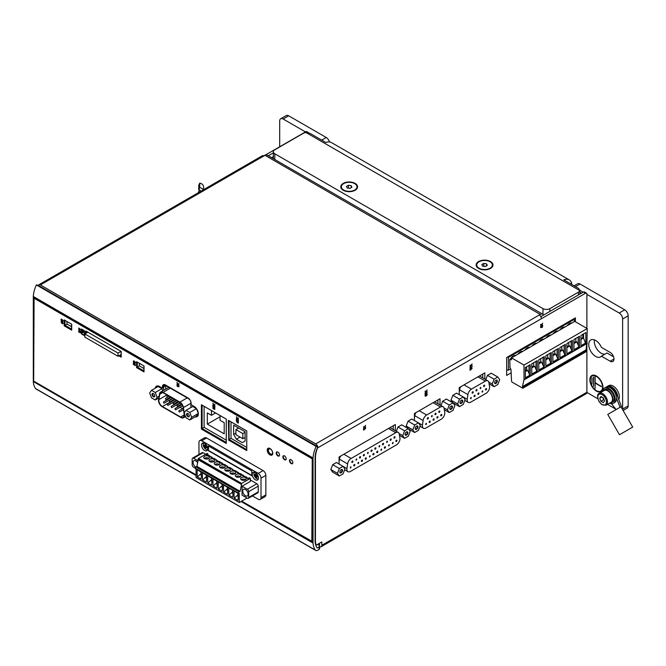 <?xml version="1.0" encoding="UTF-8"?>
<svg xmlns="http://www.w3.org/2000/svg" width="666" height="666" viewBox="0 0 666 666"><rect width="100%" height="100%" fill="white"/><g stroke="black" fill="none" stroke-linecap="round" stroke-linejoin="round"><path stroke-width="1" d="M364.577 426.873L365.634 425.416L364.835 426.898L365.634 427.455L364.577 427.231L363.561 428.621L364.335 427.181L363.561 426.648L364.577 426.873M425.099 393.706L427.172 392.815L425.099 394.663L425.099 393.706M470.038 367.757L472.111 366.866L470.038 368.714L470.038 367.757M540.567 327.231L541.4 327.214A0.882 0.508 -60 0 1 542.457 326.015A0.882 0.508 -60 0 1 541.733 327.58L540.567 327.231M346.936 468.606L347.594 463.919A5.087 2.939 -60 0 1 351.14 458.441L395.737 432.692A5.087 2.939 -60 0 1 398.276 432.442A5.087 2.939 -60 0 1 399.275 434.082L399.933 438.012A5.087 2.939 -60 0 1 396.387 444.93L350.483 471.428A5.087 2.939 -60 0 1 347.935 471.686A5.087 2.939 -60 0 1 346.936 468.606L336.438 462.529L332.692 464.685L330.819 469.513L332.692 472.177L339.327 476.007L337.454 473.343L339.327 468.523L343.073 466.358L344.946 469.022L343.073 473.851L339.327 476.007M408.058 421.178L414.693 425.008L418.439 422.852L411.796 419.014L408.058 421.178L406.185 426.007L407.867 428.405M463.245 396.978L456.601 393.148L452.863 395.313L450.99 400.133L452.863 402.797L459.498 406.635L457.625 403.971L459.498 399.142L463.245 396.978L465.109 399.642L463.245 404.47L459.498 406.635M575.399 321.745L575.399 317.849L506.643 357.542L506.643 375.424L510.997 372.91M319.605 546.586A3.13 1.807 -120 0 0 321.154 546.728A3.13 1.807 -120 0 0 321.803 545.296L321.803 541.941L316.2 545.179A19.947 11.513 -60 0 1 315.443 540.351L315.443 457.792A20.146 11.63 -60 0 1 317.557 447.952L585.506 293.248A1.956 1.132 -60 0 1 586.48 293.157A1.956 1.132 -60 0 1 586.888 294.047L586.888 328.38M586.888 343.589L586.888 392.249A3.13 1.807 -120 0 1 586.879 392.44L597.885 398.792M484.806 379.087L484.806 372.868L459.224 387.637L459.224 394.663M440.001 404.953L440.001 398.734L414.418 413.503L414.418 420.529M395.338 430.744L395.338 424.517L339.061 457.009L339.061 464.044M487.429 375.349L494.064 379.187L497.81 377.023L491.175 373.193L487.429 375.349L485.764 379.645M442.624 401.215L449.267 405.053L453.005 402.888L446.37 399.059L442.624 401.215L440.959 405.511M397.96 427.006L404.595 430.835L408.341 428.679L401.706 424.841L397.96 427.006L396.295 431.293M541.575 324.675L542.64 323.226L541.833 324.708L542.64 325.266L541.575 325.041L540.567 326.432L541.341 324.991L540.567 324.45L541.575 324.675M471.053 365.393L472.111 363.944L471.312 365.426L472.111 365.975L471.053 365.751L470.038 367.149L470.82 365.709L470.038 365.168L471.053 365.393M426.107 391.342L427.172 389.893L426.365 391.375L427.172 391.924L426.107 391.7L425.099 393.09L425.874 391.658L425.099 391.117L426.107 391.342M425.724 394.697L426.548 394.222A0.882 0.508 -60 0 1 426.548 395.662L425.724 396.137A0.882 0.508 -60 0 1 425.724 394.697M470.038 369.355L472.111 368.465L470.038 370.313L470.038 369.355M363.561 429.229L365.634 428.346L363.561 430.186L363.561 429.229M268.523 448.143A3.913 2.256 -120 0 0 269.422 453.862A3.913 2.256 -120 0 0 272.153 454.945M268.265 448.21A3.913 2.256 -120 0 0 269.422 453.862M276.973 451.881A2.348 1.357 -120 0 0 276.64 452.83A2.348 1.357 -120 0 0 277.531 455.036A2.348 1.357 -120 0 0 279.245 455.894M276.931 451.889A2.348 1.357 -120 0 0 276.64 452.83M283.275 456.66A2.348 1.357 -120 0 1 283.574 455.727A2.348 1.357 -120 0 0 283.275 456.66A2.348 1.357 -120 0 0 284.174 458.866A2.348 1.357 -120 0 0 285.88 459.723M290.251 459.548A2.348 1.357 -120 0 0 289.91 460.497A2.348 1.357 -120 0 0 290.809 462.695A2.348 1.357 -120 0 0 292.516 463.553M290.21 459.557A2.348 1.357 -120 0 0 289.91 460.497M163.57 384.632A4.187 2.414 -120 0 0 162.895 386.413L162.487 388.186L159.507 386.471A6.061 3.497 -120 0 0 156.477 386.172A6.061 3.497 -120 0 0 155.286 388.161M156.693 386.064A6.061 3.497 -120 0 0 155.694 387.92M195.671 416.575A6.061 3.497 -120 0 0 197.311 416.5M190.917 407.509L190.917 402.639A3.13 1.807 -120 0 0 188.703 398.801L165.884 385.631A3.13 1.807 -120 0 0 164.319 385.472A3.13 1.807 -120 0 0 163.669 386.904L163.669 390.326M186.072 410.306L192.707 406.476L196.453 408.633L198.326 413.461L196.453 416.125L189.818 419.955L191.683 417.291L189.818 412.47L186.072 410.306L184.199 412.97L186.072 417.798L189.818 419.955M161.88 388.678L155.245 392.507L151.498 390.343L158.133 386.513L161.88 388.678L162.729 390.867M228.788 420.562L228.788 439.718L246.77 450.099M246.77 430.969L229.079 420.762L229.079 439.443L246.645 449.583L246.77 447.893M201.823 404.995L201.823 428.846L226.298 442.982M226.249 419.122L202.114 405.194L202.114 428.504L226.249 442.432L226.249 419.122M64.652 320.188L64.652 325.616L71.703 329.687M64.968 320.371L64.968 325.291L71.603 329.121L71.603 324.2M136.971 361.946L136.971 367.374L144.023 371.445M137.288 362.129L137.288 367.041L143.923 370.879L143.923 365.959M241.042 501.498L313.045 543.073L313.045 457.975A23.077 13.32 -60 0 1 316.134 446.445L317.865 446.778A20.146 11.63 -60 0 0 315.093 457.417L315.093 541.275A20.146 11.63 -60 0 0 317.191 547.96L319.031 546.894A1.956 1.132 180 0 0 319.605 546.095A1.956 1.132 180 0 0 319.031 545.296L318.065 544.738L319.447 543.939L318.897 543.623M319.605 546.095L319.605 548.651A1.956 1.132 0 0 1 319.031 549.45L317.665 550.241A3.913 2.256 -60 0 1 315.709 550.432L35.964 388.919A3.913 2.256 -60 0 1 35.539 388.536A23.077 13.32 -60 0 1 33.3 381.56L33.3 296.47L313.045 457.975M33.3 381.56L196.054 475.524M241.625 501.165L312.246 541.458L312.246 458.366L34.091 297.769L33.675 381.102L196.054 474.858M574.358 321.578L574.358 319.33L573.601 318.889M506.643 369.93L508.374 370.196L508.374 357.426L574.358 319.33M508.374 370.196L510.722 368.839M509.998 367.599L509.756 359.29L510.447 358.891A5.869 3.388 -60 0 1 515.642 355.478M517.915 354.162A5.869 3.388 -60 0 1 522.668 351.423M524.941 350.108A5.869 3.388 -60 0 1 529.695 347.369M531.967 346.054A5.869 3.388 -60 0 1 536.713 343.315M538.994 341.999A5.869 3.388 -60 0 1 543.739 339.252M546.02 337.945A5.869 3.388 -60 0 1 550.765 335.198M553.038 333.882A5.869 3.388 -60 0 1 557.792 331.144M560.064 329.828A5.869 3.388 -60 0 1 564.818 327.089M567.091 325.774A5.869 3.388 -60 0 1 571.836 323.035M265.626 154.912L305.761 131.743A1.956 1.132 -60 0 1 306.735 131.643L308.808 132.842A1.956 1.132 -60 0 1 308.882 132.884M354.712 190.018A7.826 4.512 180 0 1 346.187 191A7.826 4.512 180 0 1 341.358 186.83A7.826 4.512 180 0 1 349.184 182.309A7.826 4.512 180 0 1 357.001 186.83A7.826 4.512 180 0 1 354.712 190.018M346.453 186.405L348.451 185.256L351.173 185.672L351.906 187.254L349.908 188.403L347.186 187.979L346.453 186.405M490.093 268.182A7.826 4.512 180 0 1 481.568 269.164A7.826 4.512 180 0 1 476.739 264.985A7.826 4.512 180 0 1 484.557 260.473A7.826 4.512 180 0 1 492.382 264.985A7.826 4.512 180 0 1 490.093 268.182M481.834 264.569L483.832 263.411L486.555 263.836L487.287 265.409L485.289 266.567L482.567 266.142L481.834 264.569M38.328 285.389A3.13 1.807 -120 0 1 38.828 284.79A3.13 1.807 -120 0 1 40.393 284.948L315.717 443.906L540.434 314.327A4.887 2.822 -60 0 1 542.707 314.185A4.887 2.822 -60 0 1 543.09 314.494L543.606 315.043L583.433 292.058A1.956 1.132 -60 0 1 584.407 291.958L586.48 293.157M317.532 447.51L317.932 447.735A3.13 1.807 -120 0 0 317.815 446.869M317.782 446.728A3.13 1.807 -120 0 0 315.717 443.906M541.391 318.723A3.13 1.807 -120 0 0 539.318 314.968L540.434 314.327M38.828 284.79L262.296 155.777A3.13 1.807 60 0 1 263.719 155.861L264.835 155.211A4.887 2.822 -60 0 1 267.108 155.07L542.707 314.185M583.158 292.216L579.82 290.284M579.82 292.199L581.493 293.173M607.55 404.37L615.817 409.14M622.593 409.607A4.887 2.822 -120 0 0 622.627 409.082L622.627 318.997A4.887 2.822 -120 0 0 619.172 313.003L586.888 294.372M596.403 391.117A9.249 5.345 -120 0 0 601.032 391.575A9.249 5.345 -120 0 0 601.032 380.894A9.249 5.345 -120 0 0 591.774 375.557A9.249 5.345 -120 0 0 590.359 382.967A9.249 5.345 -120 0 0 596.403 391.117M618.756 399.583A8.8 5.078 -120 0 0 619.363 396.478A8.8 5.078 -120 0 0 615.392 387.828A8.8 5.078 -120 0 0 608.749 385.614L607.267 386.463A8.8 5.078 60 0 1 613.91 388.678A8.8 5.078 60 0 1 617.882 397.327L616.458 393.656A7.826 4.52 -120 0 0 608.616 386.996M610.181 352.447L601.44 347.394A9.782 5.644 -120 0 0 590.775 339.985A9.782 5.644 -120 0 0 590.775 351.282A9.782 5.644 -120 0 0 600.549 356.926A9.782 5.644 -120 0 0 601.44 356.177L610.181 361.23A5.378 3.105 -120 0 0 612.87 361.496A5.378 3.105 -120 0 0 613.694 357.184A5.378 3.105 -120 0 0 610.181 352.447M540.817 316.658L543.606 315.043M315.709 550.432A3.913 2.256 -60 0 1 315.293 550.049A23.077 13.32 -60 0 1 313.045 543.073M33.3 296.47A23.077 13.32 -60 0 1 36.389 284.931L38.112 285.264L317.865 446.778M305.486 131.901L283.142 119.006A4.887 2.822 -120 0 0 280.702 118.764A4.887 2.822 -120 0 0 279.687 120.996L279.687 146.795M579.811 290.185L578.388 288.295L563.786 279.862A13.686 7.9 -60 0 1 569.247 279.87L331.352 142.524A13.686 7.9 120 0 0 325.89 142.524L310.198 133.458L306.052 132.551L579.77 290.576A4.887 2.822 180 0 1 578.388 292.174L549.9 308.616A4.887 2.822 180 0 1 542.981 308.616L274.8 153.788A4.887 2.822 180 0 1 273.368 151.79A4.887 2.822 180 0 1 274.8 149.792L303.28 133.342A4.887 2.822 180 0 1 306.052 132.551M273.46 158.741A4.887 2.822 180 0 1 273.368 158.175L273.368 151.79M569.247 279.87A13.686 7.9 -60 0 1 571.678 283.175L570.596 283.799M619.488 434.732L632.7 427.106L619.488 434.732L607.758 414.41L621.445 406.51L617.882 397.327M602.713 391.35A8.8 5.078 60 0 1 604.503 388.062L605.885 387.262A8.8 5.078 60 0 1 612.529 389.477A8.8 5.078 60 0 1 616.5 398.126A8.8 5.078 -120 0 1 616.508 398.476A8.8 5.078 -120 0 1 614.685 402.505L613.303 403.305A8.8 5.078 60 0 1 609.557 403.205M600.932 396.511L599.733 398.21L600.932 401.298L603.321 402.68L604.52 400.982L603.321 397.893L600.932 396.511M599.258 393.348L604.237 390.476A6.843 3.954 60 0 1 609.515 392.307A6.843 3.954 60 0 1 612.495 399.192A6.843 3.954 60 0 1 611.08 402.331L606.102 405.203L601.823 404.603L598.992 401.448C597.094 396.595 597.186 393.897 599.258 393.348A6.843 3.954 60 0 1 604.537 395.179A6.843 3.954 60 0 1 607.517 402.073A6.843 3.954 60 0 1 606.102 405.203M602.788 391.308A7.434 4.287 60 0 1 603.945 389.968A7.434 4.287 60 0 1 609.673 391.958A7.434 4.287 60 0 1 612.911 399.434A7.434 4.287 60 0 1 611.371 402.838A7.434 4.287 60 0 1 609.631 403.163M603.945 389.968L605.186 389.244A7.434 4.287 60 0 1 610.913 391.242A7.434 4.287 60 0 1 614.16 398.718A7.434 4.287 60 0 1 612.62 402.122L611.371 402.838M604.503 388.062A8.8 5.078 60 0 1 611.288 390.418A8.8 5.078 60 0 1 615.126 399.275A8.8 5.078 60 0 1 613.303 403.305M620.063 407.309L616.5 398.126M611.446 403.713L616.15 409.565M355.128 190.26A8.408 4.853 180 0 1 343.231 190.26A8.408 4.853 180 0 1 343.231 183.391A8.408 4.853 180 0 1 355.128 183.391A8.408 4.853 180 0 1 355.128 190.26L355.128 190.26M490.509 268.423A8.408 4.853 180 0 1 478.613 268.423A8.408 4.853 180 0 1 478.613 261.555A8.408 4.853 180 0 1 490.509 261.555A8.408 4.853 180 0 1 490.509 268.423L490.509 268.423M571.528 283.258A13.686 7.9 -60 0 1 571.778 284.482M329.462 141.916A4.887 2.822 -120 0 0 326.232 137.496L288.678 115.809A4.887 2.822 -120 0 0 286.23 115.568L280.702 118.764M623.093 410.472L627.147 408.125A4.887 2.822 -120 0 0 628.163 405.894L628.163 315.801A4.887 2.822 -120 0 0 624.7 309.815L580.036 284.024A4.887 2.822 -120 0 0 577.588 283.783L574.084 285.814M594.397 339.876A9.782 5.644 -120 0 0 597.369 349.7A9.782 5.644 -120 0 0 604.994 354.129M601.44 356.177L606.967 352.988L613.569 356.801M606.634 386.963A8.8 5.078 60 0 1 607.267 386.463M601.806 397.011L599.733 398.21M602.897 397.644L603.696 399.7L600.932 401.298M603.696 399.7L604.12 399.95M629.611 428.887L619.996 434.44L629.611 428.887M592.732 387.146A9.249 5.345 -120 0 0 596.678 390.959A9.249 5.345 -120 0 0 601.165 391.491M591.916 375.474A9.249 5.345 -120 0 0 591.466 384.948M600.89 391.017A8.7 5.028 -120 0 0 601.032 390.942A8.7 5.028 -120 0 0 601.614 382.018M600.349 379.82A8.7 5.028 -120 0 0 592.332 375.865A8.7 5.028 -120 0 0 592.191 375.949M591.974 378.005L591.974 384.091L591.974 378.005M591.841 377.93L591.974 383.774M593.564 377.156L593.564 386.363L593.564 377.156M593.431 377.073L593.564 386.047M595.104 376.798L595.104 388.436L595.104 383.05L601.298 386.63L595.104 382.575L595.104 376.798M595.104 383.05L601.298 386.313M594.963 376.715L595.104 388.111M596.403 390.667A8.7 5.028 -120 0 0 600.757 391.1A8.7 5.028 -120 0 0 600.757 381.052A8.7 5.028 -120 0 0 592.049 376.024A8.7 5.028 -120 0 0 590.251 380.011A8.7 5.028 -120 0 0 596.403 390.667M36.389 284.931L316.134 446.445M67.016 321.553L67.016 324.109L71.603 326.756M139.336 363.311L139.336 365.867L143.923 368.514M165.726 385.547A3.13 1.807 -120 0 0 165.717 385.731L165.717 389.144M321.154 546.728L586.238 393.681A3.13 1.807 -120 0 0 586.879 392.44M119.272 355.569L121.204 356.693M86.222 331.218L86.222 333.142M119.655 355.353L121.112 356.185L121.112 351.398L86.538 331.435L86.538 332.958M319.447 545.654L319.447 543.939M315.659 544.871L316.2 545.179M184.216 412.945L183.458 407.567A5.087 2.939 -120 0 0 179.912 402.098L163.087 392.382A5.087 2.939 -120 0 0 160.539 392.132L168.731 387.404A5.087 2.939 60 0 1 168.848 387.337M271.628 157.675L273.368 156.668M264.835 155.211L540.118 314.344M268.306 155.761L273.368 152.839M231.002 421.869L231.002 438.328L229.079 439.443M204.104 406.343L204.104 427.356L202.114 428.504M204.104 427.356L226.249 440.134M211.48 410.597L211.48 415.326L207.326 412.928L207.326 424.1L224.201 433.841L224.201 422.669L220.055 420.271L220.055 415.542M215.568 412.962L211.48 415.326M220.055 416.758L207.326 424.1M270.479 453.921A2.93 1.69 -120 0 0 271.953 454.07A2.93 1.69 -120 0 0 271.953 450.682A2.93 1.69 -120 0 0 269.014 448.992A2.93 1.69 -120 0 0 268.565 451.34A2.93 1.69 -120 0 0 270.479 453.921M482.733 374.059L482.733 377.888M479.412 375.982A5.087 2.939 -60 0 1 479.57 376.065L487.887 380.86A5.087 2.939 -60 0 1 488.886 382.5L489.535 386.438A5.087 2.939 -60 0 1 485.997 393.348L470.787 402.131A5.087 2.939 -60 0 1 468.248 402.389A5.087 2.939 -60 0 1 467.249 399.309L467.898 394.613A5.087 2.939 -60 0 1 471.445 389.144L485.339 381.119A5.087 2.939 -60 0 1 487.887 380.86M460.755 386.755A5.087 2.939 -60 0 0 459.59 389.818L459.224 392.432M437.928 399.933L437.928 403.762M434.607 401.848A5.087 2.939 -60 0 1 434.765 401.931L443.081 406.735A5.087 2.939 -60 0 1 444.08 408.375L444.738 412.304A5.087 2.939 -60 0 1 441.192 419.222L425.982 427.997A5.087 2.939 -60 0 1 423.443 428.255A5.087 2.939 -60 0 1 422.444 425.174L423.101 420.487A5.087 2.939 -60 0 1 426.64 415.01L440.534 406.984A5.087 2.939 -60 0 1 443.081 406.735M415.95 412.62A5.087 2.939 -60 0 0 414.785 415.684L414.418 418.298M393.265 425.716L393.265 429.545M389.935 427.639A5.087 2.939 -60 0 1 390.101 427.722L398.276 432.442M340.584 456.127A5.087 2.939 -60 0 0 339.427 459.199L339.061 461.804M478.829 268.54A7.826 4.512 180 0 1 476.739 265.468A7.826 4.512 180 0 1 476.748 265.226M492.374 265.226A7.826 4.512 180 0 1 492.382 265.468A7.826 4.512 180 0 1 490.293 268.54M343.448 190.384A7.826 4.512 180 0 1 341.358 187.304A7.826 4.512 180 0 1 341.367 187.071M356.993 187.071A7.826 4.512 180 0 1 357.001 187.304A7.826 4.512 180 0 1 354.911 190.384M483.766 266.325L483.832 263.411M483.832 266.292L485.356 266.525M486.555 265.834L486.555 263.836M348.385 188.17L348.451 185.256M348.451 188.128L349.975 188.361M351.173 187.67L351.173 185.672M160.539 392.132A5.087 2.939 -120 0 0 159.549 393.764L158.541 399.733A5.087 2.939 -120 0 0 162.079 406.651L180.919 417.524A5.087 2.939 -120 0 0 183.458 417.782A5.087 2.939 -120 0 0 184.457 414.693L184.224 413.037M183.217 407.75A5.087 2.939 -120 0 0 179.678 402.281L163.32 392.84A5.087 2.939 -120 0 0 160.781 392.582A5.087 2.939 -120 0 0 159.782 394.222L158.874 399.608A5.087 2.939 -120 0 0 162.412 406.526L180.586 417.016A5.087 2.939 -120 0 0 183.125 417.266A5.087 2.939 -120 0 0 184.124 414.185L183.217 407.75M231.002 438.328L246.77 447.435M245.105 441.042L245.105 431.784L233.633 425.158L233.633 434.423L236.397 439.21L242.341 442.64L245.105 441.042M235.914 433.1L233.633 434.423M240.06 437.096L236.397 439.21M242.824 438.694L242.824 433.583L235.914 429.587L235.914 434.698L242.824 438.694L245.105 437.371M245.105 432.267L242.824 433.583M238.611 428.03L235.914 429.587M167.024 394.971A5.087 2.939 -120 0 0 167.266 397.369M167.774 398.651A5.087 2.939 -120 0 0 168.123 399.292M170.28 401.631A5.087 2.939 -120 0 0 170.571 401.814L170.996 402.056M172.361 402.847L172.935 403.171M174.101 403.846L174.825 404.27M176.199 405.061L176.765 405.386M177.93 406.06L178.655 406.476M180.028 407.267L182.484 408.691M179.162 411.963L178.821 410.814L179.162 411.963M175.333 409.748L174.992 408.599L175.333 409.748M179.662 402.83L180.145 402.58M171.503 407.542L171.162 406.385L171.503 407.542M175.832 400.616L176.315 400.341M167.674 405.328L167.324 404.179L167.674 405.328M171.994 398.401L172.486 398.126M163.836 403.113L163.495 401.964L163.836 403.113M177.248 406.227L176.906 405.07L177.248 406.227M173.418 404.012L173.077 402.863L173.418 404.012M169.589 401.806L169.239 400.649L169.589 401.806M165.751 399.592L165.409 398.443L165.751 399.592M151.498 390.343L149.625 393.007L151.498 397.835L155.245 400L157.118 397.336L155.245 392.507M158.849 397.918L155.245 400M159.141 396.162L157.118 397.336M154.753 395.97A1.956 1.132 60 0 1 153.371 396.77A1.956 1.132 60 0 1 151.99 394.372A1.956 1.132 60 0 1 153.371 393.573A1.956 1.132 60 0 1 154.753 395.97M196.453 408.633L189.818 412.47M198.326 413.461L191.683 417.291M189.327 415.925A1.956 1.132 60 0 1 187.945 416.725A1.956 1.132 60 0 1 186.563 414.335A1.956 1.132 60 0 1 187.945 413.536A1.956 1.132 60 0 1 189.327 415.925M189.319 415.742A1.532 0.882 60 0 1 189.011 416.283A1.532 0.882 60 0 1 187.479 415.401A1.532 0.882 60 0 1 187.479 413.628A1.532 0.882 60 0 1 188.103 413.636M154.745 395.779A1.532 0.882 60 0 1 154.437 396.328A1.532 0.882 60 0 1 152.905 395.438A1.532 0.882 60 0 1 152.905 393.673A1.532 0.882 60 0 1 153.53 393.681M350.449 468.048A0.783 0.45 -60 0 1 350.84 466.733A0.783 0.45 -60 0 1 350.449 468.048M354.279 465.834A0.783 0.45 -60 0 1 353.887 464.968A0.783 0.45 -60 0 1 354.795 465.143A0.783 0.45 -60 0 1 354.279 465.834M358.117 463.628A0.783 0.45 -60 0 1 358.508 462.304A0.783 0.45 -60 0 1 358.117 463.628M361.946 461.413A0.783 0.45 -60 0 1 361.555 460.547A0.783 0.45 -60 0 1 362.454 460.722A0.783 0.45 -60 0 1 361.946 461.413M365.776 459.199A0.783 0.45 -60 0 1 365.384 458.333A0.783 0.45 -60 0 1 366.283 458.508A0.783 0.45 -60 0 1 365.776 459.199M369.605 456.993A0.783 0.45 -60 0 1 369.996 455.677A0.783 0.45 -60 0 1 369.605 456.993M373.435 454.778A0.783 0.45 -60 0 1 373.043 453.912A0.783 0.45 -60 0 1 373.942 454.087A0.783 0.45 -60 0 1 373.435 454.778M377.264 452.564A0.783 0.45 -60 0 1 376.873 451.698A0.783 0.45 -60 0 1 377.78 451.881A0.783 0.45 -60 0 1 377.264 452.564M381.094 450.358A0.783 0.45 -60 0 1 381.485 449.042A0.783 0.45 -60 0 1 381.094 450.358M384.923 448.143A0.783 0.45 -60 0 1 384.532 447.277A0.783 0.45 -60 0 1 385.439 447.452A0.783 0.45 -60 0 1 384.923 448.143M388.753 445.929A0.783 0.45 -60 0 1 389.144 444.613A0.783 0.45 -60 0 1 388.753 445.929M392.59 443.723A0.783 0.45 -60 0 1 392.982 442.407A0.783 0.45 -60 0 1 392.59 443.723M396.42 441.508A0.783 0.45 -60 0 1 396.029 440.642A0.783 0.45 -60 0 1 396.928 440.817A0.783 0.45 -60 0 1 396.42 441.508M352.364 462.404A0.783 0.45 -60 0 1 351.973 461.538A0.783 0.45 -60 0 1 352.88 461.713A0.783 0.45 -60 0 1 352.364 462.404M356.202 460.198A0.783 0.45 -60 0 1 356.593 458.882A0.783 0.45 -60 0 1 356.202 460.198M360.031 457.983A0.783 0.45 -60 0 1 359.64 457.117A0.783 0.45 -60 0 1 360.539 457.292A0.783 0.45 -60 0 1 360.031 457.983M363.861 455.769A0.783 0.45 -60 0 1 363.47 454.911A0.783 0.45 -60 0 1 364.369 455.086A0.783 0.45 -60 0 1 363.861 455.769M367.69 453.563A0.783 0.45 -60 0 1 368.082 452.247A0.783 0.45 -60 0 1 367.69 453.563M371.52 451.348A0.783 0.45 -60 0 1 371.129 450.482A0.783 0.45 -60 0 1 372.028 450.657A0.783 0.45 -60 0 1 371.52 451.348M375.349 449.134A0.783 0.45 -60 0 1 374.958 448.276A0.783 0.45 -60 0 1 375.857 448.451A0.783 0.45 -60 0 1 375.349 449.134M379.179 446.928A0.783 0.45 -60 0 1 379.57 445.612A0.783 0.45 -60 0 1 379.179 446.928M383.008 444.713A0.783 0.45 -60 0 1 382.617 443.847A0.783 0.45 -60 0 1 383.524 444.022A0.783 0.45 -60 0 1 383.008 444.713M386.838 442.507A0.783 0.45 -60 0 1 387.229 441.183A0.783 0.45 -60 0 1 386.838 442.507M390.676 440.293A0.783 0.45 -60 0 1 390.284 439.427A0.783 0.45 -60 0 1 391.183 439.602A0.783 0.45 -60 0 1 390.676 440.293M394.505 438.078A0.783 0.45 -60 0 1 394.114 437.212A0.783 0.45 -60 0 1 395.013 437.387A0.783 0.45 -60 0 1 394.505 438.078M425.924 424.633A0.783 0.45 -60 0 1 426.315 423.318A0.783 0.45 -60 0 1 425.924 424.633M429.761 422.419A0.783 0.45 -60 0 1 429.37 421.553A0.783 0.45 -60 0 1 430.269 421.728A0.783 0.45 -60 0 1 429.761 422.419M433.591 420.204A0.783 0.45 -60 0 1 433.2 419.347A0.783 0.45 -60 0 1 434.099 419.522A0.783 0.45 -60 0 1 433.591 420.204M437.42 417.998A0.783 0.45 -60 0 1 437.029 417.132A0.783 0.45 -60 0 1 437.928 417.307A0.783 0.45 -60 0 1 437.42 417.998M441.25 415.784A0.783 0.45 -60 0 1 440.859 414.918A0.783 0.45 -60 0 1 441.758 415.093A0.783 0.45 -60 0 1 441.25 415.784M427.838 418.989A0.783 0.45 -60 0 1 427.447 418.123A0.783 0.45 -60 0 1 428.355 418.298A0.783 0.45 -60 0 1 427.838 418.989M431.676 416.783A0.783 0.45 -60 0 1 432.067 415.467A0.783 0.45 -60 0 1 431.676 416.783M435.506 414.568A0.783 0.45 -60 0 1 435.114 413.703A0.783 0.45 -60 0 1 436.014 413.877A0.783 0.45 -60 0 1 435.506 414.568M439.335 412.354A0.783 0.45 -60 0 1 438.944 411.488A0.783 0.45 -60 0 1 439.843 411.671A0.783 0.45 -60 0 1 439.335 412.354M470.729 398.767A0.783 0.45 -60 0 1 471.12 397.452A0.783 0.45 -60 0 1 470.729 398.767M474.558 396.553A0.783 0.45 -60 0 1 474.167 395.687A0.783 0.45 -60 0 1 475.074 395.862A0.783 0.45 -60 0 1 474.558 396.553M478.388 394.339A0.783 0.45 -60 0 1 477.997 393.473A0.783 0.45 -60 0 1 478.904 393.656A0.783 0.45 -60 0 1 478.388 394.339M482.226 392.132A0.783 0.45 -60 0 1 482.617 390.817A0.783 0.45 -60 0 1 482.226 392.132M486.055 389.918A0.783 0.45 -60 0 1 485.664 389.052A0.783 0.45 -60 0 1 486.563 389.227A0.783 0.45 -60 0 1 486.055 389.918M472.644 393.123A0.783 0.45 -60 0 1 472.252 392.257A0.783 0.45 -60 0 1 473.16 392.432A0.783 0.45 -60 0 1 472.644 393.123M476.473 390.909A0.783 0.45 -60 0 1 476.082 390.051A0.783 0.45 -60 0 1 476.989 390.226A0.783 0.45 -60 0 1 476.473 390.909M480.311 388.703A0.783 0.45 -60 0 1 480.702 387.387A0.783 0.45 -60 0 1 480.311 388.703M484.14 386.488A0.783 0.45 -60 0 1 483.749 385.622A0.783 0.45 -60 0 1 484.648 385.797A0.783 0.45 -60 0 1 484.14 386.488M497.81 377.023L499.683 379.687L497.81 384.507L494.064 386.671L492.199 384.007L494.064 379.187M489.102 383.799L494.064 386.671M488.769 382.026L492.199 384.007M495.937 380.253L495.937 380.253A1.956 1.132 120 0 0 494.555 382.642A1.956 1.132 120 0 0 495.937 383.441A1.956 1.132 120 0 0 497.319 381.052A1.956 1.132 120 0 0 495.937 380.253M452.863 395.313L459.498 399.142M450.99 400.133L457.625 403.971M461.372 400.208L461.372 400.208A1.956 1.132 120 0 0 459.99 402.605A1.956 1.132 120 0 0 461.372 403.405A1.956 1.132 120 0 0 462.753 401.007A1.956 1.132 120 0 0 461.372 400.208M453.005 402.888L454.878 405.552L453.005 410.381L449.267 412.537L447.394 409.873L449.267 405.053M444.297 409.673L449.267 412.537M443.964 407.892L447.394 409.873M451.14 406.118L451.14 406.118A1.956 1.132 120 0 0 449.75 408.516A1.956 1.132 120 0 0 451.14 409.307A1.956 1.132 120 0 0 452.522 406.918A1.956 1.132 120 0 0 451.14 406.118M422.444 425.174L418.456 422.868L420.313 425.507L418.439 430.336L414.693 432.5L412.82 429.836L414.693 425.008M408.524 428.937L414.693 432.5M406.185 426.007L412.82 429.836M416.566 426.074L416.566 426.074A1.956 1.132 120 0 0 415.184 428.471A1.956 1.132 120 0 0 416.566 429.27A1.956 1.132 120 0 0 417.948 426.873A1.956 1.132 120 0 0 416.566 426.074M408.341 428.679L410.214 431.343L408.341 436.163L404.595 438.328L402.73 435.664L404.595 430.835M399.492 435.381L404.595 438.328M399.159 433.599L402.73 435.664M406.468 431.901L406.468 431.901A1.956 1.132 120 0 0 405.086 434.299A1.956 1.132 120 0 0 406.468 435.098A1.956 1.132 120 0 0 407.85 432.7A1.956 1.132 120 0 0 406.468 431.901M332.692 464.685L339.327 468.523M330.819 469.513L337.454 473.343M341.2 469.588L341.2 469.588A1.956 1.132 120 0 0 339.818 471.986A1.956 1.132 120 0 0 341.2 472.785A1.956 1.132 120 0 0 342.582 470.387A1.956 1.132 120 0 0 341.2 469.588M494.563 382.459A1.532 0.882 120 0 0 494.871 383A1.532 0.882 120 0 0 496.403 382.118A1.532 0.882 120 0 0 496.403 380.344A1.532 0.882 120 0 0 495.779 380.353M459.998 402.414A1.532 0.882 120 0 0 460.306 402.963A1.532 0.882 120 0 0 461.838 402.073A1.532 0.882 120 0 0 461.838 400.308A1.532 0.882 120 0 0 461.213 400.308M449.766 408.325A1.532 0.882 120 0 0 450.074 408.866A1.532 0.882 120 0 0 451.606 407.983A1.532 0.882 120 0 0 451.606 406.21A1.532 0.882 120 0 0 450.974 406.218M415.193 428.28A1.532 0.882 120 0 0 415.501 428.829A1.532 0.882 120 0 0 417.033 427.947A1.532 0.882 120 0 0 417.033 426.173A1.532 0.882 120 0 0 416.408 426.182M405.095 434.107A1.532 0.882 120 0 0 405.403 434.657A1.532 0.882 120 0 0 406.934 433.774A1.532 0.882 120 0 0 406.934 432.001A1.532 0.882 120 0 0 406.31 432.009M339.827 471.794A1.532 0.882 120 0 0 340.135 472.336A1.532 0.882 120 0 0 341.666 471.453A1.532 0.882 120 0 0 341.666 469.688A1.532 0.882 120 0 0 341.042 469.688M139.336 365.867L137.288 367.041M67.016 324.109L64.968 325.291M118.04 353.088L84.848 333.932L84.848 337.121L118.04 356.285L118.04 353.088L121.037 351.357M118.04 356.285L121.112 354.512M84.848 333.932L87.854 332.192M508.374 357.426L507.609 356.984M311.83 541.699L312.246 458.366M311.83 458.599L33.675 298.01M195.255 416.816A6.061 3.497 -120 0 0 197.111 416.625A6.061 3.497 -120 0 0 198.043 411.771A6.061 3.497 -120 0 0 194.081 406.426L191.109 404.712L191.109 403.18A4.187 2.414 -120 0 0 188.153 398.052L165.443 384.948A4.187 2.414 -120 0 0 163.353 384.74A4.187 2.414 -120 0 0 162.487 386.655L162.487 388.186M228.38 439.96L246.77 450.582L246.77 430.935L228.38 420.321L228.788 439.718M201.407 429.087L226.298 443.456L226.298 419.122L201.407 404.753L201.407 429.087L201.823 428.846M64.236 325.857L71.703 330.17L71.703 324.259L64.236 319.946L64.236 325.857L64.652 325.616M136.555 367.615L144.023 371.919L144.023 366.017L136.555 361.705L136.555 367.615L136.971 367.374M118.856 355.81L121.204 357.167L121.204 351.423L85.806 330.985L85.806 333.375M271.062 449.359A3.913 2.256 -120 0 0 268.04 448.31A3.913 2.256 -120 0 0 267.441 451.44A3.913 2.256 -120 0 0 269.996 454.886A3.913 2.256 -120 0 0 271.953 455.086A3.913 2.256 -120 0 0 271.062 449.359M279.537 454.986A2.348 1.357 -120 0 0 278.521 452.614A2.348 1.357 -120 0 0 276.706 451.981A2.348 1.357 -120 0 0 276.348 453.862A2.348 1.357 -120 0 0 277.88 455.927A2.348 1.357 -120 0 0 279.054 456.043A2.348 1.357 -120 0 0 279.537 454.986M286.18 458.816A2.348 1.357 -120 0 0 285.156 456.443A2.348 1.357 -120 0 0 283.341 455.81A2.348 1.357 -120 0 0 282.983 457.692A2.348 1.357 -120 0 0 284.515 459.756A2.348 1.357 -120 0 0 285.689 459.873A2.348 1.357 -120 0 0 286.18 458.816M292.815 462.654A2.348 1.357 -120 0 0 291.8 460.281A2.348 1.357 -120 0 0 289.985 459.64A2.348 1.357 -120 0 0 289.627 461.521A2.348 1.357 -120 0 0 291.159 463.594A2.348 1.357 -120 0 0 292.332 463.711A2.348 1.357 -120 0 0 292.815 462.654M61.638 322.128L61.638 321.786A0.882 0.508 -120 0 0 62.055 323.285A0.882 0.508 -120 0 0 63.045 323.043A0.882 0.508 -120 0 0 62.471 322.269L62.637 323.418L61.472 322.744L61.638 322.128M61.763 319.23L61.697 319.189A0.882 0.508 -120 0 0 61.155 319.239A1.465 0.849 -120 0 0 61.38 320.87L61.988 321.195L62.737 320.296A1.116 0.641 -120 0 1 62.637 321.303L62.771 321.628A1.465 0.849 -120 0 0 62.787 321.62A1.465 0.849 -120 0 0 62.954 320.271L62.246 319.763L61.547 320.746A1.116 0.641 -120 0 1 61.355 319.538L61.763 319.23M62.512 320.055L62.879 320.213A1.116 0.641 -120 0 1 62.779 321.22L62.512 321.57M134.341 364.976A0.882 0.508 -120 0 0 135.364 364.801A0.882 0.508 -120 0 0 134.79 364.019L135.031 365.151L133.342 363.186L133.342 364.618L133.633 363.703L134.482 364.893A0.882 0.508 -120 0 0 135.298 365.451M134.091 360.98L134.016 360.939A0.882 0.508 -120 0 0 133.483 360.989A1.465 0.849 -120 0 0 133.7 362.629L134.316 362.953L135.065 362.046A1.116 0.641 -120 0 1 134.957 363.062L135.098 363.386A1.465 0.849 -120 0 0 135.115 363.378A1.465 0.849 -120 0 0 135.281 362.029L134.574 361.513L133.866 362.504A1.116 0.641 -120 0 1 133.65 361.33L134.091 360.98M79.013 331.568L78.721 331.094L78.721 332.051L80.794 332.933L80.378 332.051L79.013 331.568M80.794 329.52L78.721 328.022L80.17 329.162L78.721 329.021L80.17 330.86L78.721 330.328L80.794 331.518L79.029 329.354L80.794 329.52M84.773 331.618L84.199 330.611L81.485 329.046L81.485 333.966L84.773 335.864L84.773 331.618M177.939 385.339L176.898 385.631L177.647 386.613L177.939 386.222L178.971 386.821L177.939 385.339M177.964 383.899L176.898 382.442L177.705 383.924L176.898 384.482L177.964 384.257L178.971 385.647L178.197 384.215L178.971 383.674L177.964 383.899M214.002 408.857A0.733 0.425 -120 0 0 214.777 408.499A0.733 0.425 -120 0 0 214.002 408.1A0.882 0.508 -120 0 0 213.037 408.425A0.882 0.508 -120 0 0 214.002 408.857L214.144 408.774A0.733 0.425 -120 0 0 214.835 409.299M213.145 406.218L212.854 405.736L212.854 406.693L214.927 407.584L214.51 406.693L213.145 406.218M213.919 404.653L212.854 403.205L213.661 404.687L212.854 405.236L213.919 405.011L214.927 406.41L214.152 404.97L214.927 404.429L213.919 404.653M236.363 421.337L237.529 422.702A0.882 0.508 -120 0 0 238.253 421.969A0.882 0.508 -120 0 0 237.196 421.944L237.67 422.619A0.882 0.508 -120 0 0 238.32 422.935M236.655 419.788L236.363 419.314L236.363 420.271L238.436 421.153L238.02 420.271L236.655 419.788M237.429 418.231L236.363 416.774L237.163 418.256L236.363 418.814L237.429 418.589L238.436 419.98L237.662 418.539L238.436 418.007L237.429 418.231M252.422 495.912L258.241 499.267A3.913 2.256 -120 0 0 260.198 499.458L265.043 496.661A3.913 2.256 -120 0 0 265.851 494.871L265.851 475.391A3.913 2.256 -120 0 0 263.087 470.604L206.568 437.97A3.913 2.256 -120 0 0 204.612 437.778L199.767 440.576A3.913 2.256 -120 0 0 198.959 442.366L198.959 454.453M207.734 448.718A4.404 2.539 60 0 1 206.826 450.732A4.404 2.539 60 0 1 202.422 448.185A4.404 2.539 60 0 1 202.422 443.106A4.404 2.539 60 0 1 205.819 444.289A4.404 2.539 60 0 1 207.734 448.718M258.45 477.988A4.404 2.539 60 0 1 257.534 480.003A4.404 2.539 60 0 1 253.138 477.464A4.404 2.539 60 0 1 253.138 472.385A4.404 2.539 60 0 1 256.527 473.559A4.404 2.539 60 0 1 258.45 477.988M251.781 470.945L208.358 445.879L208.358 450.674L251.781 475.74L251.781 470.945M260.198 499.458A3.913 2.256 -120 0 0 261.005 497.668L261.005 478.188A3.913 2.256 -120 0 0 258.241 473.401L201.723 440.767A3.913 2.256 -120 0 0 199.767 440.576M248.418 478.238L247.968 478.496M243.806 476.215L243.673 475.499L242.74 475.008L242.707 475.574M238.545 473.176L238.403 472.452L237.479 471.969L237.437 472.535M233.275 470.129L232.301 468.931L232.168 469.497M228.005 467.091L227.039 465.892L226.898 466.45M222.735 464.052L222.594 463.328L221.67 462.845L221.628 463.411M217.466 461.005L216.5 459.806L216.358 460.364M212.196 457.967L212.063 457.242L211.13 456.759L211.089 457.326M208.633 446.037L208.358 450.674M208.633 450.507L251.781 475.424M258.291 478.771L258.366 478.737A3.721 2.148 60 0 1 258.291 478.771A3.721 2.148 60 0 1 254.695 476.565A3.721 2.148 60 0 1 254.579 472.344A3.721 2.148 60 0 1 254.653 472.294L254.579 472.344M257.65 476.182A7.517 4.337 120 0 0 257.642 476.64A7.517 4.337 120 0 0 257.65 477.056A7.801 4.504 180 0 1 256.285 476.506A7.801 4.504 120 0 0 256.493 477.73A7.517 4.337 180 0 1 255.736 477.289A7.801 4.504 -60 0 1 255.528 476.065A7.801 4.504 180 0 1 254.57 475.274A7.509 4.337 -60 0 1 254.57 474.4A7.801 4.504 0 0 0 255.528 475.191A7.801 4.504 -60 0 1 255.736 473.726A7.509 4.337 0 0 0 256.493 474.167A7.801 4.504 120 0 0 256.285 475.632A7.801 4.504 0 0 0 257.65 476.182M207.584 449.5L207.659 449.467A3.721 2.148 60 0 1 207.584 449.5A3.721 2.148 60 0 1 203.987 447.286A3.721 2.148 60 0 1 203.871 443.065A3.721 2.148 60 0 1 203.946 443.015M206.943 446.903A7.517 4.337 120 0 0 206.935 447.361A7.517 4.337 120 0 0 206.943 447.785A7.801 4.504 180 0 1 205.578 447.227A7.801 4.504 120 0 0 205.786 448.451A7.517 4.337 180 0 1 205.02 448.018A7.801 4.504 -60 0 1 204.82 446.794A7.801 4.504 180 0 1 203.863 446.004A7.509 4.337 -60 0 1 203.863 445.121A7.801 4.504 0 0 0 204.82 445.912A7.801 4.504 -60 0 1 205.028 444.455A7.509 4.337 0 0 0 205.786 444.888A7.801 4.504 120 0 0 205.578 446.353A7.801 4.504 0 0 0 206.943 446.903M256.393 474.692L255.528 475.191M255.17 474.933L254.57 475.274M256.285 475.632L255.528 476.065M256.327 476.948L255.736 477.289M257.151 476.007L256.285 476.506M205.686 445.412L204.82 445.912M204.462 445.654L203.863 446.004M205.578 446.353L204.82 446.794M205.619 447.669L205.02 448.018M206.443 446.728L205.578 447.227M236.497 417.082L237.163 418.256M236.497 418.39L236.363 418.814M236.497 418.731L237.429 418.589M237.562 418.506L238.436 419.705M238.436 418.34L237.662 418.539M236.497 419.389L236.363 420.271M238.436 420.995L236.655 420.121M237.446 421.428A0.882 0.508 -120 0 0 237.337 421.869L237.196 421.944M238.103 422.569L237.662 421.794M237.812 422.61L237.579 421.819L237.812 422.61M212.995 403.513L213.661 404.687M212.995 404.82L212.854 405.236M212.995 405.161L213.919 405.011M214.052 404.936L214.927 406.135M214.927 404.77L214.152 404.97M212.995 405.819L212.854 406.693M214.927 407.425L213.145 406.551M214.66 408.982L214.302 408.366M214.41 409.024L214.219 408.383L214.41 409.024M213.769 408.524L213.32 407.742M213.478 408.558L213.245 407.767L213.478 408.558M213.112 407.384A0.882 0.508 -120 0 0 213.977 408.882M177.039 382.759L177.705 383.924M177.039 384.066L176.898 384.482M177.039 384.399L177.964 384.257M178.105 384.174L178.971 385.381M178.971 384.007L178.197 384.215M177.789 385.248L177.647 385.722M177.039 385.547L177.647 386.055M177.789 385.98L177.647 386.613M178.971 386.663L177.939 386.222M178.346 386.122L177.939 385.672M81.627 329.129L81.485 333.966M81.627 333.882L84.773 335.706M84.391 331.576L81.868 329.72L81.868 333.741L84.391 335.198L84.524 331.502L84.033 330.969M84.524 331.502L84.391 335.198M84.174 330.885L81.868 329.72M83.725 332.001L83.142 330.994L82.567 331.327L83 332.925L83.292 331.718L83.725 332.001M83.142 330.994L82.567 331.327M82.701 331.252L82.701 331.726M83 332.925L83 331.551M83.725 332.159L83.292 331.718M78.854 328.246L80.17 329.162M78.854 329.245L80.17 330.86M78.854 330.244L80.794 331.36M80.794 329.429L79.029 329.354M78.854 331.168L78.721 332.051M80.794 332.775L79.013 331.901M133.65 360.864A0.882 0.508 -120 0 0 133.616 360.914A1.465 0.849 -120 0 0 133.841 362.545L134.374 362.895M135.09 362.978L135.098 362.978A1.116 0.641 -120 0 0 135.198 361.971L134.832 361.813M134.649 361.488L134.324 362.495M135.09 365.093L134.932 364.277M133.483 363.261L133.342 364.618M134.482 364.893L133.633 363.703M61.33 319.114A0.882 0.508 -120 0 0 61.297 319.156A1.465 0.849 -120 0 0 61.522 320.796L62.055 321.145M62.329 319.73L62.005 320.746M61.272 321.711A0.882 0.508 -120 0 0 62.196 323.201L62.055 323.285M62.196 323.201A0.882 0.508 -120 0 0 62.979 323.701M62.779 323.335L62.612 322.527M542.499 323.534L541.833 324.708M542.499 324.841L542.64 325.266M542.499 325.183L541.575 325.041M541.433 324.958L540.567 326.157M540.567 324.792L541.341 324.991M542.382 325.982A0.882 0.508 -60 0 1 541.591 327.497L540.567 327.489M541.724 327.123L542.174 326.348M542.016 327.156L542.249 326.365L542.016 327.156M471.978 364.252L471.312 365.426M471.978 365.559L472.111 365.975M471.978 365.9L471.053 365.751M470.912 365.676L470.038 366.874M470.038 365.509L470.82 365.709M471.978 367.124L470.329 368.231M427.031 390.201L426.365 391.375M427.031 391.508L427.172 391.924M427.031 391.849L426.107 391.7M425.974 391.625L425.099 392.823M425.099 391.45L425.874 391.658M427.031 393.073L425.391 394.18M426.914 394.147A0.882 0.508 -60 0 1 426.415 395.579L425.582 396.054A0.882 0.508 -60 0 1 425.216 396.128M425.724 395.038L426.781 394.53L425.724 395.804L425.582 394.955L426.706 394.513M425.424 395.77L425.582 394.955M471.978 368.723L470.329 369.83M365.501 425.724L364.835 426.898M365.501 427.039L365.634 427.455M365.501 427.372L364.577 427.231M364.435 427.147L363.561 428.355M363.561 426.981L364.335 427.181M365.501 428.596L363.852 429.712M199.725 187.637L198.726 189.877L198.726 185.373L199.725 183.125L199.725 187.637A4.887 3.996 180 0 1 203.188 189.902M199.725 183.125A4.887 3.996 0 0 1 203.613 187.038L203.613 189.652M198.218 192.774L199.459 189.993M200.674 191.35A1.956 1.598 180 0 0 198.726 189.877M511.513 358.391L510.306 359.082L511.513 359.782L511.513 357.867L524 365.076L524 379.762L522.452 386.613L522.802 388.245L512.337 382.292A1.174 0.674 60 0 1 511.513 380.86L510.997 369.563L509.756 367.457M570.795 323.634A5.703 3.288 120 0 0 569.239 324.533M563.769 327.689A5.703 3.288 120 0 0 562.212 328.588M556.751 331.743A5.703 3.288 120 0 0 555.186 332.642M549.725 335.806A5.703 3.288 120 0 0 548.168 336.705M542.698 339.86A5.703 3.288 120 0 0 541.142 340.759M535.672 343.914A5.703 3.288 120 0 0 534.115 344.813M528.646 347.968A5.703 3.288 120 0 0 527.089 348.867M521.628 352.023A5.703 3.288 120 0 0 520.063 352.922M511.513 357.867L574.733 321.362L587.221 328.571L586.946 343.423M586.754 343.664L585.847 351.731M510.306 359.082L510.306 359.931L509.756 359.615M530.261 364.677L525.357 367.507L525.357 378.255L530.261 375.433L530.261 364.677M537.279 360.622L531.784 363.794L531.784 374.55L537.279 371.378L537.279 360.622M544.305 356.568L538.811 359.74L538.811 370.487L544.305 367.316L544.305 356.568M551.331 352.514L545.837 355.686L545.837 366.433L551.331 363.261L551.331 352.514M558.358 348.46L552.863 351.631L552.863 362.379L558.358 359.207L558.358 348.46M565.384 344.397L559.89 347.569L559.89 358.325L565.384 355.153L565.384 344.397M572.402 340.343L566.908 343.514L566.908 354.27L572.402 351.099L572.402 340.343M579.428 336.288L573.934 339.46L573.934 350.216L579.428 347.044L579.428 336.288M525.357 377.788L529.795 375.233L527.622 370.279L526.656 370.021L525.357 370.771M526.656 370.021L526.656 366.758M531.784 374.076L536.821 371.17L534.64 366.225L533.682 365.967L531.784 367.058M533.682 365.967L533.682 362.704M538.811 370.021L543.839 367.116L541.666 362.171L540.709 361.913L538.811 363.003M540.709 361.913L540.709 358.649M545.837 365.967L550.865 363.062L548.692 358.117L547.727 357.85L545.837 358.949M547.727 357.85L547.727 354.587M552.863 361.913L557.892 359.007L555.719 354.054L554.753 353.796L552.863 354.895M554.753 353.796L554.753 350.532M559.89 357.85L564.918 354.953L562.745 350L561.779 349.742L559.89 350.832M561.779 349.742L561.779 346.478M566.908 353.796L571.944 350.89L569.763 345.945L568.806 345.687L566.908 346.778M568.806 345.687L568.806 342.424M573.934 349.742L578.962 346.836L576.789 341.891L575.832 341.633L573.934 342.724M575.832 341.633L575.832 338.37M527.622 370.279L525.357 371.586M534.64 366.225L531.784 367.873M541.666 362.171L538.811 363.819M548.692 358.117L545.837 359.765M555.719 354.054L552.863 355.702M562.745 350L559.89 351.648M569.763 345.945L566.908 347.594M576.789 341.891L573.934 343.539M529.795 375.233L530.261 375.433M536.821 371.17L537.279 371.378M543.839 367.116L544.305 367.316M550.865 363.062L551.331 363.261M557.892 359.007L558.358 359.207M564.918 354.953L565.384 355.153M571.944 350.89L572.402 351.099M578.962 346.836L579.428 347.044M514.602 356.077A5.703 3.288 120 0 0 513.045 356.984M587.221 328.571L524 365.076M585.855 332.575L580.96 335.406L580.96 346.154L585.855 343.331L585.855 332.575M580.96 345.687L585.414 343.115L583.558 337.987L582.85 337.579L580.96 338.669M582.85 337.579L582.85 334.315M583.558 333.907L583.558 337.987L580.96 339.485M585.414 343.115L585.855 343.331M585.672 350.108L522.452 386.613M586.138 350.699L522.918 387.196M578.171 344.763L578.171 337.021M571.145 348.817L571.145 341.075M564.119 352.872L564.119 345.13M557.092 356.926L557.092 349.184M550.066 360.98L550.066 353.238M543.048 365.035L543.048 357.292M536.022 369.097L536.022 361.355M528.995 373.151L528.995 365.409M201.299 474.025L200.999 473.859A39.111 22.586 60 0 1 200.899 471.919M238.178 495.321L237.879 495.146A39.111 22.586 60 0 1 237.779 493.206M232.909 492.274L232.617 492.107A39.111 22.586 60 0 1 232.509 490.168M227.639 489.235L227.347 489.06A39.111 22.586 60 0 1 227.239 487.129M222.377 486.197L222.078 486.022A39.111 22.586 60 0 1 221.969 484.082M217.108 483.15L216.808 482.983A39.111 22.586 60 0 1 216.7 481.043M211.838 480.111L211.538 479.936A39.111 22.586 60 0 1 211.43 477.997M206.568 477.072L206.269 476.898A39.111 22.586 60 0 1 206.169 474.958M247.036 498.043L239.294 502.514L196.054 477.547L196.054 469.122M195.638 468.681L195.221 468.123A0.974 0.566 -60 0 1 195.912 466.924L196.886 466.367L198.227 459.798M239.294 502.514L239.294 493.406L238.586 493.681L238.461 493.09A0.974 0.566 -60 0 1 239.161 491.891L240.126 491.333L241.533 484.448L197.993 459.665L198.401 458.466L207.118 453.438L207.942 453.912L207.942 455.194M241.234 484.623L241.641 483.433L250.358 478.396L250.358 481.435L242.058 486.222L242.058 495.163L247.319 498.201A1.956 1.132 -120 0 0 248.293 498.293A1.956 1.132 -120 0 0 248.701 497.402L248.701 491.65A1.956 1.132 -120 0 0 247.319 489.26L242.058 486.222M234.166 491.125A39.111 22.586 -120 0 0 234.232 498.201L238.003 500.382A39.111 22.586 -120 0 0 238.062 493.373M200.999 473.859L200.033 474.417L201.323 475.158M197.286 469.83A39.111 22.586 -120 0 0 197.352 476.914L200.033 474.417M228.896 488.078A39.111 22.586 -120 0 0 228.962 495.163L232.734 497.344A39.111 22.586 -120 0 0 232.792 490.334M237.879 495.146L236.913 495.704L238.203 496.453M234.232 498.201L236.913 495.704M223.626 485.039A39.111 22.586 -120 0 0 223.693 492.124L227.464 494.297A39.111 22.586 -120 0 0 227.531 487.296M232.617 492.107L231.643 492.665L232.934 493.406M228.962 495.163L231.643 492.665M218.356 482.001A39.111 22.586 -120 0 0 218.423 489.077L222.194 491.258A39.111 22.586 -120 0 0 222.261 484.249M227.347 489.06L226.373 489.627L227.664 490.367M223.693 492.124L226.373 489.627M213.087 478.954A39.111 22.586 -120 0 0 213.153 486.038L216.925 488.211A39.111 22.586 -120 0 0 216.991 481.21M222.078 486.022L221.112 486.58L222.394 487.321M218.423 489.077L221.112 486.58M207.825 475.915A39.111 22.586 -120 0 0 207.884 483L211.655 485.173A39.111 22.586 -120 0 0 211.721 478.163M216.808 482.983L215.842 483.541L217.124 484.282M213.153 486.038L215.842 483.541M202.556 472.877A39.111 22.586 -120 0 0 202.614 479.953L206.385 482.134A39.111 22.586 -120 0 0 206.452 475.124M211.538 479.936L210.573 480.494L211.863 481.243M207.884 483L210.573 480.494M197.352 476.914L201.124 479.087A39.111 22.586 -120 0 0 201.182 472.086M206.269 476.898L205.303 477.455L206.593 478.196M202.614 479.953L205.303 477.455M241.442 477.564A2.839 1.64 0 0 0 240.609 478.721A2.839 1.64 0 0 0 243.44 480.353A2.839 1.64 0 0 0 246.278 478.721A2.839 1.64 0 0 0 244.53 477.206A2.839 1.64 0 0 0 241.442 477.564M236.172 474.517A2.839 1.64 0 0 0 235.339 475.674A2.839 1.64 0 0 0 238.178 477.314A2.839 1.64 0 0 0 241.009 475.674A2.839 1.64 0 0 0 239.26 474.167A2.839 1.64 0 0 0 236.172 474.517M230.902 471.478A2.839 1.64 0 0 0 230.07 472.635A2.839 1.64 0 0 0 232.909 474.275A2.839 1.64 0 0 0 235.739 472.635A2.839 1.64 0 0 0 233.991 471.12A2.839 1.64 0 0 0 230.902 471.478M225.632 468.431A2.839 1.64 0 0 0 224.8 469.597A2.839 1.64 0 0 0 227.639 471.228A2.839 1.64 0 0 0 230.469 469.597A2.839 1.64 0 0 0 228.721 468.081A2.839 1.64 0 0 0 225.632 468.431M220.363 465.392A2.839 1.64 0 0 0 219.53 466.55A2.839 1.64 0 0 0 222.369 468.19A2.839 1.64 0 0 0 225.208 466.55A2.839 1.64 0 0 0 223.451 465.035A2.839 1.64 0 0 0 220.363 465.392M215.093 462.354A2.839 1.64 0 0 0 214.269 463.511A2.839 1.64 0 0 0 217.099 465.143A2.839 1.64 0 0 0 219.938 463.511A2.839 1.64 0 0 0 218.182 461.996A2.839 1.64 0 0 0 215.093 462.354M209.823 459.307A2.839 1.64 0 0 0 208.999 460.464A2.839 1.64 0 0 0 211.83 462.104A2.839 1.64 0 0 0 214.668 460.464A2.839 1.64 0 0 0 212.92 458.957A2.839 1.64 0 0 0 209.823 459.307M204.562 456.268A2.839 1.64 0 0 0 203.729 457.425A2.839 1.64 0 0 0 206.56 459.065A2.839 1.64 0 0 0 209.399 457.425A2.839 1.64 0 0 0 207.65 455.91A2.839 1.64 0 0 0 204.562 456.268M207.942 453.912L206.435 454.786L206.926 455.061A4.104 2.373 180 0 1 210.656 457.217L212.196 458.108A4.104 2.373 180 0 1 215.926 460.256L217.466 461.147A4.104 2.373 180 0 1 221.195 463.303L222.727 464.185A4.104 2.373 180 0 1 226.457 466.342L227.997 467.232A4.104 2.373 180 0 1 231.726 469.38L233.267 470.271A4.104 2.373 180 0 1 236.996 472.427L238.536 473.318A4.104 2.373 180 0 1 242.266 475.466L243.806 476.357A4.104 2.373 180 0 1 247.552 478.721L249.25 477.763L250.358 478.396M198.027 460.797L193.565 458.225L203.105 452.713L205.736 454.229M210.623 457.051L212.479 458.125M215.884 460.098L217.749 461.172M221.154 463.136L223.018 464.21M226.423 466.175L228.28 467.249M231.693 469.222L233.55 470.296M236.963 472.261L238.819 473.335M242.233 475.308L244.089 476.373M250.358 479.995L256.86 483.749A1.956 1.132 -120 0 1 258.241 486.147L258.241 491.891A1.956 1.132 -120 0 1 257.834 492.79L248.293 498.293M203.105 452.713A1.956 1.132 -120 0 0 202.131 452.622L192.591 458.125A1.956 1.132 -120 0 0 192.183 459.024L192.183 464.768A1.956 1.132 -120 0 0 193.565 467.166L238.461 493.09M196.886 466.367L240.126 491.333M248.143 494.205A3.813 2.198 60 0 1 247.352 495.954A3.813 2.198 60 0 1 243.54 493.747A3.813 2.198 60 0 1 243.54 489.343A3.813 2.198 60 0 1 246.478 490.367A3.813 2.198 60 0 1 248.143 494.205M193.565 458.225A1.956 1.132 -120 0 0 192.591 458.125M195.729 467.057A3.813 2.198 60 0 1 193.282 463.694A3.813 2.198 60 0 1 193.873 460.672A3.813 2.198 60 0 1 197.619 462.762M204.329 458.433A2.739 1.582 0 0 1 204.404 458.375L205.294 458.891M208.799 458.433A2.739 1.582 0 0 0 204.887 458.091L206.56 459.065M204.887 458.649L204.887 458.091M209.59 461.471A2.739 1.582 0 0 1 209.665 461.413L210.564 461.929M214.069 461.471A2.739 1.582 0 0 0 210.156 461.138L211.83 462.104M210.156 461.696L210.156 461.138M214.86 464.518A2.739 1.582 0 0 1 214.935 464.46L215.834 464.976M219.339 464.518A2.739 1.582 0 0 0 215.418 464.177L217.099 465.143M215.418 464.735L215.418 464.177M220.13 467.557A2.739 1.582 0 0 1 220.205 467.499L221.104 468.015M224.609 467.557A2.739 1.582 0 0 0 220.687 467.216L222.369 468.19M220.687 467.773L220.687 467.216M225.399 470.596A2.739 1.582 0 0 1 225.474 470.537L226.373 471.062M229.878 470.596A2.739 1.582 0 0 0 225.957 470.263L227.639 471.228M225.957 470.82L225.957 470.263M230.669 473.643A2.739 1.582 0 0 1 230.744 473.584L231.643 474.1M235.148 473.643A2.739 1.582 0 0 0 231.227 473.301L232.909 474.275M231.227 473.859L231.227 473.301M235.939 476.681A2.739 1.582 0 0 1 236.014 476.623L236.913 477.139M240.409 476.681A2.739 1.582 0 0 0 236.497 476.34L238.178 477.314M236.497 476.906L236.497 476.34M241.209 479.72A2.739 1.582 0 0 1 241.283 479.662L242.174 480.186M245.679 479.72A2.739 1.582 0 0 0 241.766 479.387L243.448 480.353M241.766 479.945L241.766 479.387M321.803 545.296L586.888 392.249M40.393 284.948L264.802 155.386M319.031 549.45L319.031 546.894M274.8 159.507L274.8 153.788M542.981 314.385L542.981 308.616M549.9 311.413L549.9 308.616M578.388 294.971L578.388 292.174M606.418 402.073A6.061 3.497 60 0 1 599.983 402.647A6.061 3.497 60 0 1 599.983 394.072A6.061 3.497 60 0 1 606.418 402.073M615.584 394.164L616.458 393.656M610.181 361.23L613.985 359.032M283.142 119.006L288.678 115.809M321.711 140.101L326.232 137.496M575.516 286.638L580.036 284.024M619.172 313.003L624.7 309.815M622.627 318.997L628.163 315.801M622.627 409.082L628.163 405.894M35.539 388.536L315.293 550.049M583.433 292.058L585.506 293.248M307.159 132.551L305.761 131.743M165.717 385.731L163.669 386.904M187.163 397.91L179.912 402.098M190.917 403.263L183.458 407.567M170.329 388.195L163.087 392.382M162.695 392.54L159.782 394.222M166.958 394.938L158.874 399.608M170.571 401.814L162.412 406.526M184.182 414.943L180.586 417.016M388.461 428.488L395.737 432.692M343.864 454.237L351.14 458.441M339.427 459.199L347.594 463.919M433.125 402.705L440.534 406.984M419.23 410.731L426.64 415.01M414.785 415.684L423.101 420.487M477.93 376.839L485.339 381.119M464.027 384.856L471.445 389.144M463.261 397.003L467.249 399.309M459.59 389.818L467.898 394.613M263.087 470.604L258.241 473.401M265.851 475.391L261.005 478.188M265.851 494.871L261.005 497.668M206.568 437.97L201.723 440.767M586.105 351.573L522.885 388.078M587.221 343.265L524 379.762M198.401 458.466L241.641 483.433M197.993 459.182L241.234 484.149M247.319 489.26L256.86 483.749M195.221 468.439L238.461 493.406M195.912 466.924L239.161 491.891M248.701 497.402L258.241 491.891M248.701 491.65L258.241 486.147M579.82 294.139L579.82 290.185M620.97 406.784L632.7 427.106M269.93 448.459L269.014 448.992M272.752 453.604L271.953 454.07M476.739 264.985L476.739 265.468M492.382 264.985L492.382 265.468M341.358 186.83L341.358 187.304M357.001 186.83L357.001 187.304M185.589 416.55L183.458 417.782M183.283 408.233L178.821 410.814M183.491 409.69L179.504 411.996M181.976 404.562L174.992 408.599M182.634 405.769L175.674 409.781M178.971 401.873L171.162 406.385M180.003 402.863L171.845 407.575M175.141 399.658L167.324 404.179M176.174 400.649L168.015 405.361M171.312 397.452L163.495 401.964M172.344 398.443L164.177 403.146M180.594 402.947L176.906 405.07M181.552 403.971L177.589 406.26M176.881 400.666L173.077 402.863M178.247 401.456L173.759 404.046M173.052 398.451L169.239 400.649M174.417 399.242L169.93 401.839M169.222 396.245L165.409 398.443M170.588 397.028L166.1 399.625M344.647 469.788L347.935 471.686M420.013 426.273L423.443 428.255M464.818 400.408L468.248 402.389M586.03 351.74L522.802 388.245M587.137 343.44L523.917 379.945M195.346 468.714L238.586 493.681"/></g></svg>
